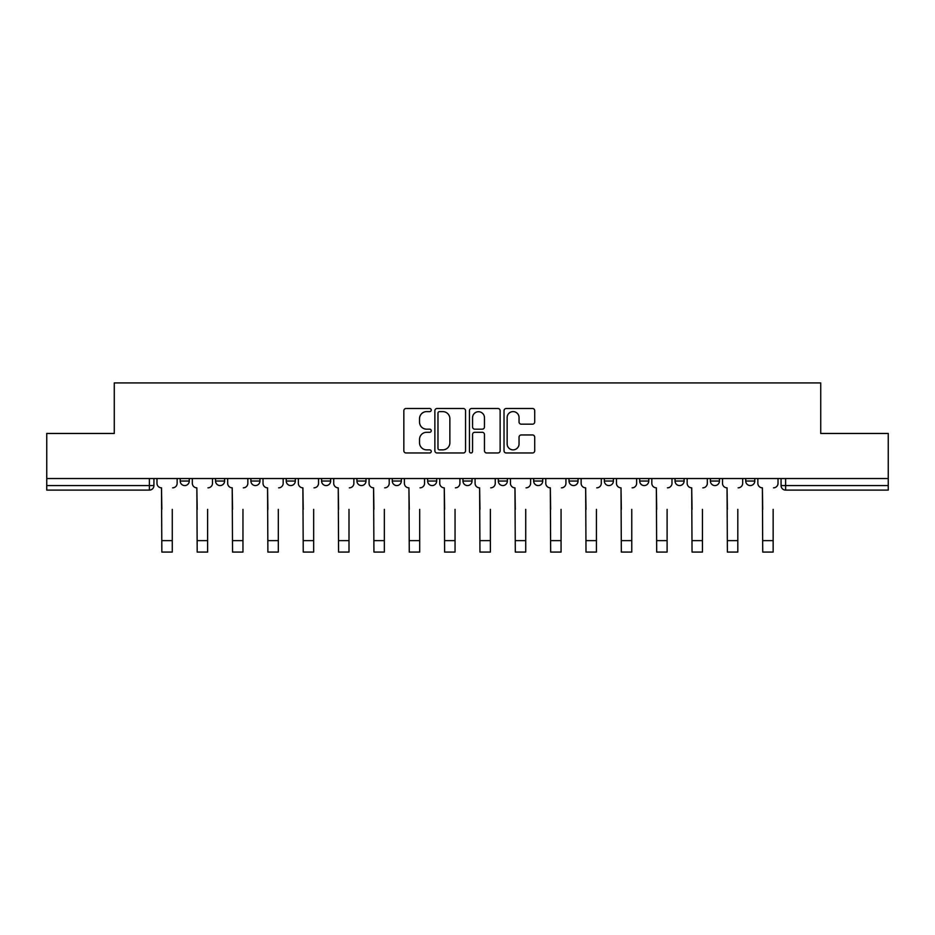 <?xml version="1.0" encoding="UTF-8"?>
<svg xmlns="http://www.w3.org/2000/svg" width="935" height="935" viewBox="0 0 935 935"><rect width="100%" height="100%" fill="white"/><g stroke="black" fill="none" stroke-linecap="round" stroke-linejoin="round"><path stroke-width="1.4" d="M431.245 410.056A1.554 1.554 0 0 0 429.691 408.501L406.059 408.501A2.221 2.221 0 0 0 403.838 410.722L403.838 450.752A2.221 2.221 0 0 0 406.059 452.972L429.691 452.972A1.554 1.554 0 0 0 431.245 451.418A1.554 1.554 0 0 0 429.691 449.864L426.629 449.864A7.118 7.118 0 0 1 419.523 442.746L419.523 439.415A7.118 7.118 0 0 1 426.629 432.297L429.691 432.297A1.554 1.554 0 0 0 431.245 430.743A1.554 1.554 0 0 0 429.691 429.177L426.629 429.177A7.118 7.118 0 0 1 419.523 422.059L419.523 418.728A7.118 7.118 0 0 1 426.629 411.61L429.691 411.61A1.554 1.554 0 0 0 431.245 410.056M569.006 478.545L569.006 481.034L578.064 481.034A4.535 4.535 0 0 1 573.541 485.569A4.535 4.535 0 0 1 569.006 481.034L569.006 478.545M462.965 478.545L462.965 481.034L472.035 481.034A4.535 4.535 0 0 1 467.5 485.569A4.535 4.535 0 0 1 462.965 481.034L462.965 478.545M392.279 478.545L392.279 481.034L401.337 481.034A4.535 4.535 0 0 1 396.814 485.569A4.535 4.535 0 0 1 392.279 481.034L392.279 478.545M356.936 478.545L356.936 481.034L365.994 481.034A4.535 4.535 0 0 1 361.459 485.569A4.535 4.535 0 0 1 356.936 481.034L356.936 478.545M286.239 478.545L286.239 481.034L295.308 481.034A4.535 4.535 0 0 1 290.773 485.569A4.535 4.535 0 0 1 286.239 481.034L286.239 478.545M532.494 424.174A2.221 2.221 0 0 0 534.715 421.954L534.715 410.722A2.221 2.221 0 0 0 532.494 408.501L506.256 408.501A2.221 2.221 0 0 0 504.023 410.722L504.023 450.752A2.221 2.221 0 0 0 506.256 452.972L532.494 452.972A2.221 2.221 0 0 0 534.715 450.752L534.715 437.183A2.221 2.221 0 0 0 532.494 434.962L521.262 434.962A2.221 2.221 0 0 0 519.042 437.183L519.042 443.915A5.949 5.949 0 0 1 513.093 449.864A5.949 5.949 0 0 1 507.144 443.915L507.144 417.559A5.949 5.949 0 0 1 513.093 411.61A5.949 5.949 0 0 1 519.042 417.559L519.042 421.954A2.221 2.221 0 0 0 521.262 424.174L532.494 424.174M46.75 478.545L46.75 433.454L114.269 433.454L114.269 382.929L820.731 382.929L820.731 433.454L888.25 433.454L888.25 478.545L46.75 478.545L46.75 485.569L153.924 485.569L153.924 478.545L153.924 485.569A4.535 4.535 0 0 1 149.39 490.104L46.75 490.104L46.75 485.569M465.548 410.722A2.221 2.221 0 0 0 463.328 408.501L437.089 408.501A2.221 2.221 0 0 0 434.868 410.722L434.868 450.752A2.221 2.221 0 0 0 437.089 452.972L463.328 452.972A2.221 2.221 0 0 0 465.548 450.752L465.548 410.722M471.672 408.501L497.911 408.501A2.221 2.221 0 0 1 500.132 410.722L500.132 450.752A2.221 2.221 0 0 1 497.911 452.972L486.679 452.972A2.221 2.221 0 0 1 484.459 450.752L484.459 434.518A2.221 2.221 0 0 0 482.238 432.297L474.781 432.297A2.221 2.221 0 0 0 472.561 434.518L472.561 451.418A1.554 1.554 0 0 1 471.006 452.972A1.554 1.554 0 0 1 469.452 451.418L469.452 410.722A2.221 2.221 0 0 1 471.672 408.501M781.076 478.545L781.076 485.569L888.25 485.569L888.25 490.104L785.61 490.104A4.535 4.535 0 0 1 781.076 485.569M888.25 478.545L888.25 485.569M754.802 478.545L754.802 481.034A4.535 4.535 0 0 1 750.267 485.569A4.535 4.535 0 0 1 745.733 481.034L754.802 481.034M745.733 478.545L745.733 481.034M719.447 478.545L719.447 481.034A4.535 4.535 0 0 1 714.924 485.569A4.535 4.535 0 0 1 710.39 481.034L719.447 481.034M710.39 478.545L710.39 481.034M684.104 478.545L684.104 481.034A4.535 4.535 0 0 1 679.57 485.569A4.535 4.535 0 0 1 675.047 481.034L684.104 481.034M675.047 478.545L675.047 481.034M648.761 478.545L648.761 481.034A4.535 4.535 0 0 1 644.227 485.569A4.535 4.535 0 0 1 639.692 481.034A4.535 4.535 0 0 0 644.227 485.569M639.692 478.545L639.692 481.034L648.761 481.034M613.418 478.545L613.418 481.034A4.535 4.535 0 0 1 608.884 485.569A4.535 4.535 0 0 1 604.349 481.034A4.535 4.535 0 0 0 608.884 485.569M604.349 478.545L604.349 481.034L613.418 481.034M578.064 478.545L578.064 481.034A4.535 4.535 0 0 1 573.541 485.569M542.721 478.545L542.721 481.034A4.535 4.535 0 0 1 538.186 485.569A4.535 4.535 0 0 1 533.663 481.034L542.721 481.034M533.663 478.545L533.663 481.034M507.378 478.545L507.378 481.034A4.535 4.535 0 0 1 502.843 485.569A4.535 4.535 0 0 1 498.32 481.034L507.378 481.034L507.378 478.545M498.32 478.545L498.32 481.034M472.035 478.545L472.035 481.034M436.68 478.545L436.68 481.034A4.535 4.535 0 0 1 432.157 485.569A4.535 4.535 0 0 1 427.622 481.034L436.68 481.034L436.68 478.545M427.622 478.545L427.622 481.034M401.337 478.545L401.337 481.034L401.337 478.545M365.994 481.034L365.994 478.545L365.994 481.034A4.535 4.535 0 0 1 361.459 485.569M330.651 478.545L330.651 481.034A4.535 4.535 0 0 1 326.116 485.569A4.535 4.535 0 0 1 321.582 481.034A4.535 4.535 0 0 0 326.116 485.569A4.535 4.535 0 0 0 330.651 481.034L330.651 478.545M321.582 478.545L321.582 481.034L330.651 481.034M295.308 478.545L295.308 481.034M259.953 478.545L259.953 481.034A4.535 4.535 0 0 1 255.43 485.569A4.535 4.535 0 0 1 250.896 481.034A4.535 4.535 0 0 0 255.43 485.569A4.535 4.535 0 0 0 259.953 481.034L250.896 481.034L250.896 478.545M215.553 478.545L215.553 481.034L224.61 481.034L224.61 478.545L224.61 481.034A4.535 4.535 0 0 1 220.076 485.569A4.535 4.535 0 0 1 215.553 481.034A4.535 4.535 0 0 0 220.076 485.569M180.198 478.545L180.198 481.034L189.267 481.034L189.267 478.545L189.267 481.034A4.535 4.535 0 0 1 184.733 485.569A4.535 4.535 0 0 1 180.198 481.034A4.535 4.535 0 0 0 184.733 485.569M439.532 411.61A1.554 1.554 0 0 0 437.977 413.165L437.977 448.309A1.554 1.554 0 0 0 439.532 449.864L442.758 449.864A7.118 7.118 0 0 0 449.875 442.746L449.875 418.728A7.118 7.118 0 0 0 442.758 411.61L439.532 411.61M484.459 417.676A5.949 5.949 0 0 0 478.51 411.727A5.949 5.949 0 0 0 472.561 417.676L472.561 426.956A2.221 2.221 0 0 0 474.781 429.177L482.238 429.177A2.221 2.221 0 0 0 484.459 426.956L484.459 417.676M156.975 483.301L156.975 478.545L156.975 483.301A4.535 4.535 0 0 0 161.51 487.836L161.848 509.365M161.51 487.836L161.848 552.071L172.274 552.071L172.274 509.365M177.147 483.301L177.147 478.545L177.147 483.301A4.535 4.535 0 0 1 172.613 487.836M192.329 483.301L192.329 478.545L192.329 483.301A4.535 4.535 0 0 0 196.853 487.836L197.191 509.365M196.853 487.836L197.191 552.071L207.617 552.071L207.617 509.365M212.49 483.301L212.49 478.545L212.49 483.301A4.535 4.535 0 0 1 207.956 487.836M227.673 483.301L227.673 478.545L227.673 483.301A4.535 4.535 0 0 0 232.207 487.836L232.546 509.365M232.207 487.836L232.546 552.071L242.96 552.071L242.96 509.365M247.833 483.301L247.833 478.545L247.833 483.301A4.535 4.535 0 0 1 243.299 487.836M263.015 483.301L263.015 478.545L263.015 483.301A4.535 4.535 0 0 0 267.55 487.836L267.889 509.365M267.55 487.836L267.889 552.071L278.314 552.071L278.314 509.365M283.176 483.301L283.176 478.545L283.176 483.301A4.535 4.535 0 0 1 278.653 487.836M298.358 483.301L298.358 478.545L298.358 483.301A4.535 4.535 0 0 0 302.893 487.836L303.232 509.365M302.893 487.836L303.232 552.071L313.657 552.071L313.657 509.365M318.531 483.301L318.531 478.545L318.531 483.301A4.535 4.535 0 0 1 313.996 487.836M333.713 483.301L333.713 478.545L333.713 483.301A4.535 4.535 0 0 0 338.236 487.836L338.575 509.365M338.236 487.836L338.575 552.071L349 552.071L349 509.365M353.874 483.301L353.874 478.545L353.874 483.301A4.535 4.535 0 0 1 349.339 487.836M369.056 483.301L369.056 478.545L369.056 483.301A4.535 4.535 0 0 0 373.579 487.836L373.93 509.365M373.579 487.836L373.93 552.071L384.343 552.071L384.343 509.365M389.217 483.301L389.217 478.545L389.217 483.301A4.535 4.535 0 0 1 384.682 487.836M404.399 483.301L404.399 478.545L404.399 483.301A4.535 4.535 0 0 0 408.934 487.836L409.273 509.365M408.934 487.836L409.273 552.071L419.698 552.071L419.698 509.365M424.56 483.301L424.56 478.545L424.56 483.301A4.535 4.535 0 0 1 420.037 487.836M439.742 483.301L439.742 478.545L439.742 483.301A4.535 4.535 0 0 0 444.277 487.836L444.616 509.365M444.277 487.836L444.616 552.071L455.041 552.071L455.041 509.365M459.915 483.301L459.915 478.545L459.915 483.301A4.535 4.535 0 0 1 455.38 487.836M475.085 483.301L475.085 478.545L475.085 483.301A4.535 4.535 0 0 0 479.62 487.836L479.959 509.365M479.62 487.836L479.959 552.071L490.384 552.071L490.384 509.365M495.258 483.301L495.258 478.545L495.258 483.301A4.535 4.535 0 0 1 490.723 487.836M510.44 483.301L510.44 478.545L510.44 483.301A4.535 4.535 0 0 0 514.963 487.836L515.302 509.365M514.963 487.836L515.302 552.071L525.727 552.071L525.727 509.365M530.601 483.301L530.601 478.545L530.601 483.301A4.535 4.535 0 0 1 526.066 487.836M545.783 483.301L545.783 478.545L545.783 483.301A4.535 4.535 0 0 0 550.318 487.836L550.657 509.365M550.318 487.836L550.657 552.071L561.07 552.071L561.07 509.365M565.944 483.301L565.944 478.545L565.944 483.301A4.535 4.535 0 0 1 561.421 487.836M581.126 483.301L581.126 478.545L581.126 483.301A4.535 4.535 0 0 0 585.661 487.836L586 509.365M585.661 487.836L586 552.071L596.425 552.071L596.425 509.365M601.287 483.301L601.287 478.545L601.287 483.301A4.535 4.535 0 0 1 596.764 487.836M616.469 483.301L616.469 478.545L616.469 483.301A4.535 4.535 0 0 0 621.004 487.836L621.343 509.365M621.004 487.836L621.343 552.071L631.768 552.071L631.768 509.365M636.641 483.301L636.641 478.545L636.641 483.301A4.535 4.535 0 0 1 632.107 487.836M651.824 483.301L651.824 478.545L651.824 483.301A4.535 4.535 0 0 0 656.347 487.836L656.686 509.365M656.347 487.836L656.686 552.071L667.111 552.071L667.111 509.365M671.985 483.301L671.985 478.545L671.985 483.301A4.535 4.535 0 0 1 667.45 487.836M687.167 483.301L687.167 478.545L687.167 483.301A4.535 4.535 0 0 0 691.701 487.836L692.04 509.365M691.701 487.836L692.04 552.071L702.454 552.071L702.454 509.365M707.327 483.301L707.327 478.545L707.327 483.301A4.535 4.535 0 0 1 702.793 487.836M722.51 483.301L722.51 478.545L722.51 483.301A4.535 4.535 0 0 0 727.044 487.836L727.383 509.365M727.044 487.836L727.383 552.071L737.808 552.071L737.808 509.365M742.671 483.301L742.671 478.545L742.671 483.301A4.535 4.535 0 0 1 738.147 487.836M757.853 483.301L757.853 478.545L757.853 483.301A4.535 4.535 0 0 0 762.387 487.836L762.726 509.365M762.387 487.836L762.726 552.071L773.151 552.071L773.151 509.365M778.025 483.301L778.025 478.545L778.025 483.301A4.535 4.535 0 0 1 773.49 487.836M149.39 478.545L149.39 490.104M785.61 478.545L785.61 490.104M172.274 540.629L161.848 540.629M207.617 540.629L197.191 540.629M242.96 540.629L232.546 540.629M278.314 540.629L267.889 540.629M313.657 540.629L303.232 540.629M349 540.629L338.575 540.629M384.343 540.629L373.93 540.629M419.698 540.629L409.273 540.629M455.041 540.629L444.616 540.629M490.384 540.629L479.959 540.629M525.727 540.629L515.302 540.629M561.07 540.629L550.657 540.629M596.425 540.629L586 540.629M631.768 540.629L621.343 540.629M667.111 540.629L656.686 540.629M702.454 540.629L692.04 540.629M737.808 540.629L727.383 540.629M773.151 540.629L762.726 540.629"/></g></svg>

